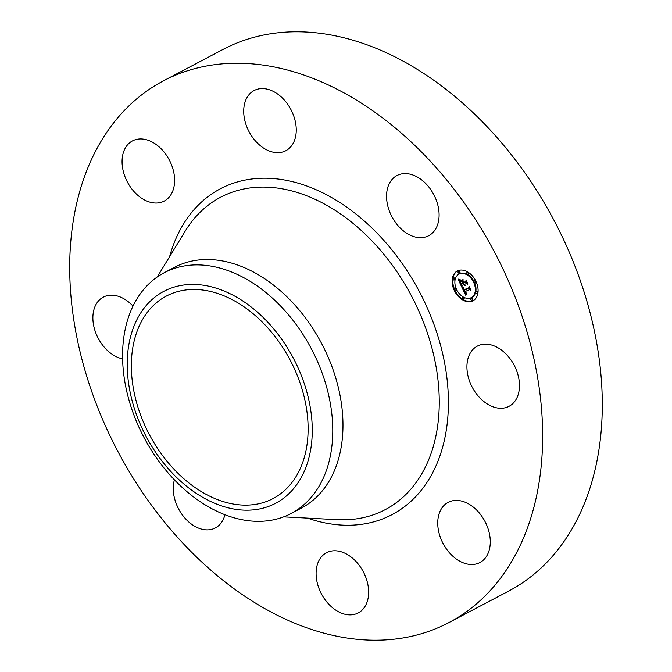 <?xml version="1.0" encoding="UTF-8"?>
<svg xmlns="http://www.w3.org/2000/svg" width="672" height="672" viewBox="0 0 672 672"><rect width="100%" height="100%" fill="white"/><g stroke="black" fill="none" stroke-linecap="round" stroke-linejoin="round"><path stroke-width="1.01" d="M468.166 357.966A34.02 23.671 62.2 0 1 477.33 346.122A34.02 23.671 62.2 0 1 508.376 356.605A34.02 23.671 62.2 0 1 518.23 394.464A34.02 23.671 62.2 0 1 509.065 406.308A34.02 23.671 62.2 0 1 478.027 395.833A34.02 23.671 62.2 0 1 468.166 357.966M163.363 80.892L223.012 49.442A306.18 213.074 62.2 0 1 437.699 83.084A306.18 213.074 62.2 0 1 598.895 356.798A306.18 213.074 62.2 0 1 508.637 591.108L448.988 622.558A306.18 213.074 62.2 0 1 234.301 588.916A306.18 213.074 62.2 0 1 73.105 315.202A306.18 213.074 62.2 0 1 163.363 80.892A306.18 213.074 62.2 0 1 378.059 114.534A306.18 213.074 62.2 0 1 539.246 388.248A306.18 213.074 62.2 0 1 448.988 622.558M246.607 308.65A114.442 79.64 62.2 0 1 306.852 410.962A114.442 79.64 62.2 0 1 273.118 498.54A114.442 79.64 62.2 0 1 192.872 485.965A114.442 79.64 62.2 0 1 132.619 383.653A114.442 79.64 62.2 0 1 166.354 296.075A114.442 79.64 62.2 0 1 246.607 308.65M160.759 293.093A119.801 83.37 -117.8 0 0 148.445 440.681A119.801 83.37 -117.8 0 0 278.712 501.522A119.801 83.37 -117.8 0 0 291.026 353.926A119.801 83.37 -117.8 0 0 160.759 293.093M294.664 511.501A136.08 94.702 62.2 0 1 291.144 513.492A136.08 94.702 62.2 0 1 195.72 498.54A136.08 94.702 -117.8 0 1 124.488 379.613A136.08 94.702 -117.8 0 1 160.675 274.747A136.08 94.702 62.2 0 1 164.195 272.748A136.08 94.702 62.2 0 1 259.619 287.7A136.08 94.702 -117.8 0 1 330.859 406.636A136.08 94.702 -117.8 0 1 294.664 511.501M164.195 272.748L174.409 267.364A136.08 94.702 62.2 0 1 269.825 282.316A136.08 94.702 62.2 0 1 341.468 403.973A136.08 94.702 62.2 0 1 301.35 508.108L291.144 513.492M160.398 202.532A34.02 23.671 62.2 0 1 126.118 179.416A34.02 23.671 62.2 0 1 132.476 140.902A34.02 23.671 62.2 0 1 136.29 139.457A34.02 23.671 62.2 0 1 170.57 162.574A34.02 23.671 62.2 0 1 164.212 201.088A34.02 23.671 62.2 0 1 160.398 202.532M350.356 556.475A34.02 23.671 62.2 0 1 368.264 586.891A34.02 23.671 62.2 0 1 358.235 612.923A34.02 23.671 62.2 0 1 334.379 609.185A34.02 23.671 62.2 0 1 316.47 578.768A34.02 23.671 62.2 0 1 326.5 552.737A34.02 23.671 62.2 0 1 350.356 556.475M262.004 146.975A34.02 23.671 62.2 0 1 244.087 116.567A34.02 23.671 62.2 0 1 254.117 90.527A34.02 23.671 62.2 0 1 277.973 94.265A34.02 23.671 62.2 0 1 295.882 124.681A34.02 23.671 62.2 0 1 285.852 150.713A34.02 23.671 62.2 0 1 262.004 146.975M224.927 514.718A34.02 23.671 62.2 0 1 215.393 527.915A34.02 23.671 62.2 0 1 176.173 503.555A34.02 23.671 62.2 0 1 174.418 479.833M389.483 211.361A34.02 23.671 62.2 0 1 396.967 175.535A34.02 23.671 62.2 0 1 436.178 199.895A34.02 23.671 62.2 0 1 428.702 235.721A34.02 23.671 62.2 0 1 389.483 211.361M122.606 358.856A34.02 23.671 62.2 0 1 94.122 308.986A34.02 23.671 62.2 0 1 103.286 297.142A34.02 23.671 62.2 0 1 132.997 306.113M451.962 500.917A34.02 23.671 62.2 0 1 486.242 524.042A34.02 23.671 62.2 0 1 479.884 562.548A34.02 23.671 62.2 0 1 476.062 563.993A34.02 23.671 62.2 0 1 441.79 540.876A34.02 23.671 62.2 0 1 448.148 502.362A34.02 23.671 62.2 0 1 451.962 500.917M472.282 301.132A16.842 11.718 62.2 0 1 454.499 290.892A16.842 11.718 62.2 0 1 457.262 271.018A16.842 11.718 62.2 0 1 457.943 270.69A16.842 11.718 62.2 0 1 475.726 280.93A16.842 11.718 62.2 0 1 472.97 300.804A16.842 11.718 62.2 0 1 472.282 301.132M457.59 270.85A16.842 11.718 -117.8 0 0 454.642 289.472M455.263 290.774A16.842 11.718 -117.8 0 0 462.386 299.015M462.823 299.3A16.842 11.718 -117.8 0 0 472.928 300.787A16.842 11.718 -117.8 0 0 473.29 300.628M471.299 297.646A13.272 9.232 62.2 0 1 470.761 297.898A13.272 9.232 62.2 0 1 456.75 289.834A13.272 9.232 62.2 0 1 458.926 274.176A13.272 9.232 62.2 0 1 459.463 273.924A13.272 9.232 62.2 0 1 473.474 281.988A13.272 9.232 62.2 0 1 471.299 297.646L471.954 297.31A13.272 9.232 -117.8 0 0 474.617 282.719M474.037 281.467A13.272 9.232 -117.8 0 0 467.418 274.361M467.225 274.26A13.272 9.232 -117.8 0 0 460.11 273.58A13.272 9.232 -117.8 0 0 459.572 273.832L458.926 274.176M456.498 290.506A1.025 0.714 -117.8 0 0 456.842 290.01M456.254 288.767A1.025 0.714 -117.8 0 0 455.549 288.708M459.791 272.891A1.025 0.714 -117.8 0 0 458.842 271.085M454.81 279.712A1.025 0.714 -117.8 0 0 453.852 277.914M475.902 282.475A1.025 0.714 -117.8 0 0 476.238 282.013M475.616 280.703A1.025 0.714 -117.8 0 0 474.944 280.669M468.527 274.033A1.025 0.714 -117.8 0 0 468.493 272.462M468.056 272.177A1.025 0.714 -117.8 0 0 467.578 272.227M472.609 300.098A1.025 0.714 -117.8 0 0 471.66 298.292M463.453 297.116A1.025 0.714 -117.8 0 0 462.916 297.15M463.873 298.948A1.025 0.714 -117.8 0 0 463.655 297.226M477.59 293.269A1.025 0.714 -117.8 0 0 476.641 291.472M461.866 287.255L463.756 287.624L463.235 288.7L463.848 290.371L469.022 288.322L469.174 287.322L470.602 290.363L469.61 289.666L464.89 291.614L466.561 293.252L464.537 291.766L465.469 293.42L466.679 293.622L465.671 295.201L461.866 287.255M461.966 286.709L463.848 287.288L461.966 286.709M463.546 288.179L464.016 289.758L468.787 287.784L469.182 286.356L470.786 289.758L469.224 286.776L468.922 287.969L463.982 290.018L463.546 288.179M461.58 286.642L458.329 279.737L460.261 280.241L459.858 281.677L460.925 284.248L463.142 283.332L462.949 282.92L460.992 283.735L460.169 280.77L461.042 283.517L462.874 282.761L461.093 281.022L463.084 280.199L462.823 281.644L463.537 283.164L465.931 282.173L466.141 281.072L467.687 284.332L466.553 283.508L464.52 284.348L465.175 285.298L464.167 284.491L465.058 285.701L463.764 284.659L461.765 285.491L461.58 286.642M458.38 279.115L460.387 279.871L458.38 279.115M461.034 280.468L463.084 279.619L461.034 280.468M463.025 281.064L463.672 282.425L465.696 281.585L466.183 279.989L467.947 284.054L466.225 280.417L465.83 281.728L463.621 282.643L463.025 281.064M461.765 285.491L464.436 284.348M464.167 284.491L465.041 284.071M464.52 284.348L467.141 283.189M461.815 280.72L462.882 281.316M461.588 283.29L463.319 282.694M459.304 280.09L459.85 281.249M461.202 284.13L461.832 285.457M463.764 284.659L464.419 284.315M464.386 284.399L465.041 284.063M466.553 283.508L467.149 283.198M465.931 282.173L466.519 281.862M462.395 281.753L462.84 281.518M460.992 283.735L461.639 283.391M462.798 287.507L463.268 288.481M464.117 290.262L464.772 291.64M465.713 293.597L466.124 294.462M464.537 291.766L465.276 291.413M464.89 291.614L469.61 289.666M466.141 293.278L466.57 293.059M469.022 288.322L469.518 288.061M461.681 280.199L463.092 279.745M461.042 280.669L461.689 280.325M464.554 289.531L468.938 287.885M463.982 290.018L464.629 289.674M464.218 282.198L465.856 281.644M463.621 282.643L464.268 282.307M454.978 289.002A1.025 0.714 62.2 0 1 455.851 290.85A1.025 0.714 62.2 0 1 454.978 289.002M458.27 271.387A1.025 0.714 62.2 0 1 459.144 273.227A1.025 0.714 62.2 0 1 458.27 271.387M453.289 278.208A1.025 0.714 62.2 0 1 454.154 280.056A1.025 0.714 62.2 0 1 453.289 278.208M474.382 280.972A1.025 0.714 62.2 0 1 475.247 282.82A1.025 0.714 62.2 0 1 474.382 280.972M467.006 272.53A1.025 0.714 62.2 0 1 467.88 274.378A1.025 0.714 62.2 0 1 467.006 272.53M471.954 300.434A1.025 0.714 62.2 0 1 471.089 298.595A1.025 0.714 62.2 0 1 471.954 300.434M463.218 299.292A1.025 0.714 62.2 0 1 462.353 297.452A1.025 0.714 62.2 0 1 463.218 299.292M476.944 293.614A1.025 0.714 62.2 0 1 476.07 291.766A1.025 0.714 62.2 0 1 476.944 293.614M157.198 277.015L185.178 231.168A176.568 122.875 62.2 0 1 344.35 216.67A176.568 122.875 62.2 0 1 439.211 406.358A176.568 122.875 62.2 0 1 337.302 519.674L283.668 516.86M169.604 256.696A184.153 128.159 62.2 0 1 349.415 209.059A184.153 128.159 62.2 0 1 446.813 426.686A184.153 128.159 62.2 0 1 307.448 518.104M455.893 290.833L456.54 290.489M454.936 289.027L455.582 288.683M459.178 273.21L459.833 272.866M458.228 271.404L458.875 271.06M454.196 280.039L454.852 279.695M453.247 278.233L453.894 277.889M475.289 282.794L475.936 282.458M474.34 280.988L474.986 280.652M467.922 274.352L468.569 274.016M466.964 272.546L467.611 272.21M471.047 298.612L471.694 298.267M471.996 300.418L472.651 300.073M462.311 297.469L462.958 297.125M463.26 299.275L463.915 298.931M476.028 291.791L476.675 291.446M476.986 293.597L477.632 293.252"/></g></svg>
